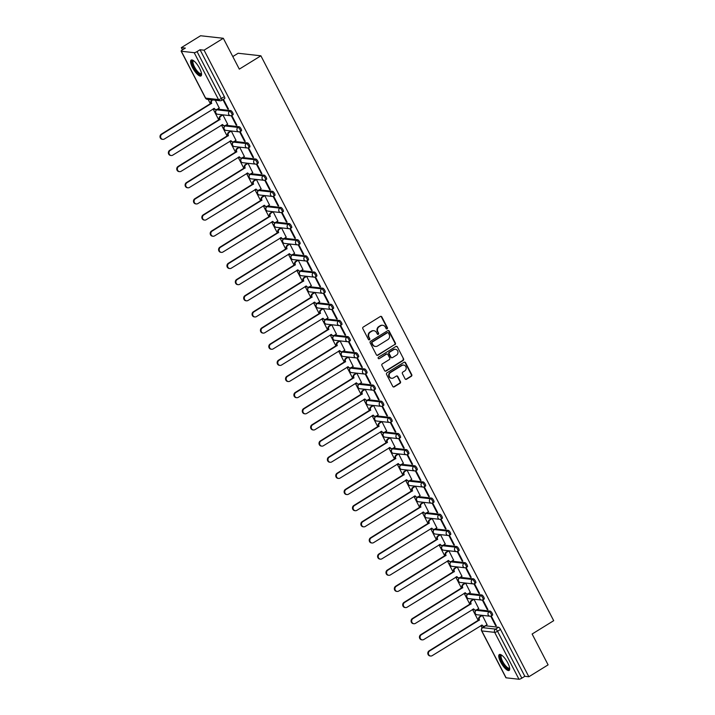 <?xml version="1.0" encoding="UTF-8"?>
<svg xmlns="http://www.w3.org/2000/svg" width="715" height="715" viewBox="0 0 715 715"><rect width="100%" height="100%" fill="white"/><g stroke="black" fill="none" stroke-linecap="round" stroke-linejoin="round"><path stroke-width="1.07" d="M387.128 328.846A0.822 0.76 96.4 0 0 387.423 327.72L381.828 316.924A1.171 1.081 96.4 0 0 380.353 316.495L363.256 327.059A1.171 1.081 96.4 0 0 362.827 328.659L368.422 339.455A0.822 0.76 96.4 0 0 369.458 339.759A0.822 0.76 96.4 0 0 369.753 338.633L369.029 337.239A3.754 3.468 96.4 0 1 370.388 332.109L371.809 331.224A3.754 3.468 96.4 0 1 376.537 332.6L377.261 333.994A0.822 0.76 96.4 0 0 378.289 334.298A0.822 0.76 96.4 0 0 378.593 333.172L377.869 331.778A3.754 3.468 96.4 0 1 379.218 326.648L380.639 325.772A3.754 3.468 96.4 0 1 385.367 327.148L386.091 328.543A0.822 0.76 96.4 0 0 387.128 328.846M386.44 328.882A0.822 0.76 96.4 0 0 386.967 327.667L381.372 316.879A1.171 1.081 96.4 0 0 380.773 316.343M368.779 339.795A0.822 0.76 96.4 0 0 369.298 338.579L369.029 337.239M377.609 334.343A0.822 0.76 96.4 0 0 378.137 333.127L377.869 331.778M492.313 615.24A2.395 0.742 -121.7 0 0 492.501 615.204A2.395 0.742 -121.7 0 0 492.018 613.023A2.395 0.742 -121.7 0 0 490.168 611.102L477.298 609.663A2.395 0.742 -121.7 0 0 477.111 609.698A2.395 0.742 -121.7 0 0 476.994 609.85M483.948 599.099A2.395 0.742 -121.7 0 0 484.135 599.063A2.395 0.742 -121.7 0 0 483.653 596.882A2.395 0.742 -121.7 0 0 481.803 594.96L468.924 593.522A2.395 0.742 -121.7 0 0 468.745 593.557A2.395 0.742 -121.7 0 0 468.629 593.7M475.573 582.948A2.395 0.742 -121.7 0 0 475.761 582.913A2.395 0.742 -121.7 0 0 475.278 580.732A2.395 0.742 -121.7 0 0 473.428 578.81L460.558 577.371A2.395 0.742 -121.7 0 0 460.371 577.407A2.395 0.742 -121.7 0 0 460.254 577.559M467.208 566.807A2.395 0.742 -121.7 0 0 467.396 566.772A2.395 0.742 -121.7 0 0 466.913 564.591A2.395 0.742 -121.7 0 0 465.063 562.669L452.184 561.23A2.395 0.742 -121.7 0 0 452.005 561.266A2.395 0.742 -121.7 0 0 451.889 561.409M458.842 550.657A2.395 0.742 -121.7 0 0 459.021 550.622A2.395 0.742 -121.7 0 0 458.538 548.45A2.395 0.742 -121.7 0 0 456.697 546.519L443.818 545.08A2.395 0.742 -121.7 0 0 443.631 545.116A2.395 0.742 -121.7 0 0 443.523 545.268M450.468 534.516A2.395 0.742 -121.7 0 0 450.656 534.48A2.395 0.742 -121.7 0 0 450.173 532.3A2.395 0.742 -121.7 0 0 448.323 530.378L435.453 528.939A2.395 0.742 -121.7 0 0 435.265 528.975A2.395 0.742 -121.7 0 0 435.149 529.118M442.102 518.366A2.395 0.742 -121.7 0 0 442.29 518.339A2.395 0.742 -121.7 0 0 441.807 516.159A2.395 0.742 -121.7 0 0 439.957 514.228L427.078 512.789A2.395 0.742 -121.7 0 0 426.9 512.825A2.395 0.742 -121.7 0 0 426.784 512.977M433.737 502.225A2.395 0.742 -121.7 0 0 433.916 502.189A2.395 0.742 -121.7 0 0 433.433 500.008A2.395 0.742 -121.7 0 0 431.583 498.087L418.713 496.648A2.395 0.742 -121.7 0 0 418.525 496.684A2.395 0.742 -121.7 0 0 418.418 496.827M425.362 486.075A2.395 0.742 -121.7 0 0 425.55 486.048A2.395 0.742 -121.7 0 0 425.068 483.867A2.395 0.742 -121.7 0 0 423.217 481.937L410.339 480.498A2.395 0.742 -121.7 0 0 410.16 480.534A2.395 0.742 -121.7 0 0 410.044 480.686M416.997 469.934A2.395 0.742 -121.7 0 0 417.176 469.898A2.395 0.742 -121.7 0 0 416.702 467.717A2.395 0.742 -121.7 0 0 414.852 465.796L401.973 464.357A2.395 0.742 -121.7 0 0 401.785 464.393A2.395 0.742 -121.7 0 0 401.678 464.536M408.623 453.784A2.395 0.742 -121.7 0 0 408.81 453.757A2.395 0.742 -121.7 0 0 408.328 451.576A2.395 0.742 -121.7 0 0 406.478 449.646L393.608 448.207A2.395 0.742 -121.7 0 0 393.42 448.242A2.395 0.742 -121.7 0 0 393.304 448.394M400.257 437.643A2.395 0.742 -121.7 0 0 400.445 437.607A2.395 0.742 -121.7 0 0 399.962 435.426A2.395 0.742 -121.7 0 0 398.112 433.505L385.233 432.066A2.395 0.742 -121.7 0 0 385.054 432.101A2.395 0.742 -121.7 0 0 384.938 432.244M391.892 421.493A2.395 0.742 -121.7 0 0 392.07 421.466A2.395 0.742 -121.7 0 0 391.588 419.285A2.395 0.742 -121.7 0 0 389.738 417.354L376.868 415.916A2.395 0.742 -121.7 0 0 376.68 415.951A2.395 0.742 -121.7 0 0 376.573 416.103M383.517 405.351A2.395 0.742 -121.7 0 0 383.705 405.316A2.395 0.742 -121.7 0 0 383.222 403.135A2.395 0.742 -121.7 0 0 381.372 401.213L368.493 399.774A2.395 0.742 -121.7 0 0 368.314 399.81A2.395 0.742 -121.7 0 0 368.198 399.953M375.152 389.21A2.395 0.742 -121.7 0 0 375.33 389.175A2.395 0.742 -121.7 0 0 374.857 386.994A2.395 0.742 -121.7 0 0 373.007 385.063L360.128 383.624A2.395 0.742 -121.7 0 0 359.94 383.66A2.395 0.742 -121.7 0 0 359.833 383.812M366.777 373.06A2.395 0.742 -121.7 0 0 366.965 373.024A2.395 0.742 -121.7 0 0 366.482 370.844A2.395 0.742 -121.7 0 0 364.632 368.922L351.762 367.483A2.395 0.742 -121.7 0 0 351.574 367.519A2.395 0.742 -121.7 0 0 351.458 367.671M358.412 356.919A2.395 0.742 -121.7 0 0 358.599 356.883A2.395 0.742 -121.7 0 0 358.117 354.703A2.395 0.742 -121.7 0 0 356.267 352.772L343.388 351.333A2.395 0.742 -121.7 0 0 343.209 351.369A2.395 0.742 -121.7 0 0 343.093 351.521M350.046 340.769A2.395 0.742 -121.7 0 0 350.225 340.733A2.395 0.742 -121.7 0 0 349.742 338.553A2.395 0.742 -121.7 0 0 347.901 336.631L335.022 335.192A2.395 0.742 -121.7 0 0 334.834 335.228A2.395 0.742 -121.7 0 0 334.727 335.38M341.672 324.628A2.395 0.742 -121.7 0 0 341.859 324.592A2.395 0.742 -121.7 0 0 341.377 322.411A2.395 0.742 -121.7 0 0 339.527 320.481L326.657 319.042A2.395 0.742 -121.7 0 0 326.469 319.078A2.395 0.742 -121.7 0 0 326.353 319.23M333.306 308.478A2.395 0.742 -121.7 0 0 333.485 308.442A2.395 0.742 -121.7 0 0 333.011 306.261A2.395 0.742 -121.7 0 0 331.161 304.34L318.282 302.901A2.395 0.742 -121.7 0 0 318.104 302.937A2.395 0.742 -121.7 0 0 317.987 303.089M324.932 292.337A2.395 0.742 -121.7 0 0 325.119 292.301A2.395 0.742 -121.7 0 0 324.637 290.12A2.395 0.742 -121.7 0 0 322.787 288.19L309.917 286.76A2.395 0.742 -121.7 0 0 309.729 286.786A2.395 0.742 -121.7 0 0 309.613 286.938M316.566 276.187A2.395 0.742 -121.7 0 0 316.754 276.151A2.395 0.742 -121.7 0 0 316.271 273.97A2.395 0.742 -121.7 0 0 314.421 272.049L301.542 270.61A2.395 0.742 -121.7 0 0 301.364 270.645A2.395 0.742 -121.7 0 0 301.247 270.797M308.201 260.046A2.395 0.742 -121.7 0 0 308.38 260.01A2.395 0.742 -121.7 0 0 307.897 257.829A2.395 0.742 -121.7 0 0 306.056 255.899L293.177 254.469A2.395 0.742 -121.7 0 0 292.989 254.495A2.395 0.742 -121.7 0 0 292.882 254.647M299.826 243.895A2.395 0.742 -121.7 0 0 300.014 243.86A2.395 0.742 -121.7 0 0 299.531 241.679A2.395 0.742 -121.7 0 0 297.681 239.757L284.811 238.318A2.395 0.742 -121.7 0 0 284.624 238.354A2.395 0.742 -121.7 0 0 284.507 238.506M291.461 227.754A2.395 0.742 -121.7 0 0 291.649 227.719A2.395 0.742 -121.7 0 0 291.166 225.538A2.395 0.742 -121.7 0 0 289.316 223.616L276.437 222.177A2.395 0.742 -121.7 0 0 276.258 222.204A2.395 0.742 -121.7 0 0 276.142 222.356M283.086 211.604A2.395 0.742 -121.7 0 0 283.274 211.569A2.395 0.742 -121.7 0 0 282.791 209.388A2.395 0.742 -121.7 0 0 280.941 207.466L268.071 206.027A2.395 0.742 -121.7 0 0 267.884 206.063A2.395 0.742 -121.7 0 0 267.768 206.215M274.721 195.463A2.395 0.742 -121.7 0 0 274.909 195.427A2.395 0.742 -121.7 0 0 274.426 193.247A2.395 0.742 -121.7 0 0 272.576 191.325L259.697 189.886A2.395 0.742 -121.7 0 0 259.518 189.913A2.395 0.742 -121.7 0 0 259.402 190.065M266.355 179.313A2.395 0.742 -121.7 0 0 266.534 179.277A2.395 0.742 -121.7 0 0 266.052 177.097A2.395 0.742 -121.7 0 0 264.21 175.175L251.331 173.736A2.395 0.742 -121.7 0 0 251.144 173.772A2.395 0.742 -121.7 0 0 251.037 173.924M257.981 163.172A2.395 0.742 -121.7 0 0 258.169 163.136A2.395 0.742 -121.7 0 0 257.686 160.955A2.395 0.742 -121.7 0 0 255.836 159.034L242.966 157.595A2.395 0.742 -121.7 0 0 242.778 157.631A2.395 0.742 -121.7 0 0 242.662 157.774M249.615 147.022A2.395 0.742 -121.7 0 0 249.803 146.986A2.395 0.742 -121.7 0 0 249.32 144.805A2.395 0.742 -121.7 0 0 247.47 142.884L234.592 141.445A2.395 0.742 -121.7 0 0 234.413 141.481A2.395 0.742 -121.7 0 0 234.297 141.633M241.25 130.881A2.395 0.742 -121.7 0 0 241.429 130.845A2.395 0.742 -121.7 0 0 240.946 128.664A2.395 0.742 -121.7 0 0 239.096 126.743L226.226 125.304A2.395 0.742 -121.7 0 0 226.038 125.34A2.395 0.742 -121.7 0 0 225.931 125.483M232.876 114.731A2.395 0.742 -121.7 0 0 233.063 114.695A2.395 0.742 -121.7 0 0 232.581 112.514A2.395 0.742 -121.7 0 0 230.731 110.593L217.852 109.154A2.395 0.742 -121.7 0 0 217.673 109.189A2.395 0.742 -121.7 0 0 217.557 109.341M199.628 68.399A9.331 2.896 -121.7 0 0 191.173 60.069A9.331 2.896 -121.7 0 0 192.523 67.612A9.331 2.896 -121.7 0 0 200.978 75.942A9.331 2.896 -121.7 0 0 199.628 68.399M507.775 662.885A9.331 2.896 -121.7 0 0 499.32 654.547A9.331 2.896 -121.7 0 0 500.679 662.09A9.331 2.896 -121.7 0 0 509.134 670.429A9.331 2.896 -121.7 0 0 507.775 662.885M405.065 378.816A1.171 1.081 96.4 0 0 406.54 379.245L411.34 376.278A1.171 1.081 96.4 0 0 411.76 374.678L405.548 362.693A1.171 1.081 96.4 0 0 404.073 362.264L386.976 372.828A1.171 1.081 96.4 0 0 386.556 374.428L392.767 386.413A1.171 1.081 96.4 0 0 394.242 386.842L400.034 383.267A1.171 1.081 96.4 0 0 400.463 381.658L397.799 376.528A1.171 1.081 96.4 0 0 396.325 376.099L393.456 377.878A3.137 2.905 96.4 0 1 389.192 375.813A3.137 2.905 96.4 0 1 390.631 372.444L401.893 365.49A3.137 2.905 96.4 0 1 406.147 367.555A3.137 2.905 96.4 0 1 404.708 370.924L402.831 372.086A1.171 1.081 96.4 0 0 402.411 373.686L405.065 378.816M181.324 51.248L205.625 98.125L218.504 99.564L194.194 52.687L181.324 51.248A2.395 0.536 -27.4 0 1 181.136 51.149A2.395 0.536 -27.4 0 1 182.352 49.952L185.346 48.093L181.324 47.646L200.575 35.75L223.321 38.288L239.31 69.132L260.886 55.806L553.696 620.683L532.121 634.017L548.101 664.861L528.85 676.756L204.07 50.184L200.039 49.737L197.045 51.587L221.346 98.473A2.395 0.742 58.3 0 1 221.695 100.404A2.395 0.742 58.3 0 1 221.507 100.44A2.395 2.208 96.4 0 1 220.166 100.752A2.395 2.395 0 0 0 221.695 100.404L224.689 98.554A2.395 0.742 58.3 0 1 224.51 98.59M223.321 38.288L204.07 50.184M394.966 344.684A1.171 1.081 96.4 0 0 395.386 343.084L389.175 331.099A1.171 1.081 96.4 0 0 387.7 330.67L370.602 341.234A1.171 1.081 96.4 0 0 370.173 342.834L376.394 354.819A1.171 1.081 96.4 0 0 377.869 355.248L394.51 344.639A1.171 1.081 96.4 0 0 394.93 343.03L388.719 331.045A1.171 1.081 96.4 0 0 388.12 330.518M397.361 346.891L403.573 358.885A1.171 1.081 96.4 0 1 403.153 360.485L386.055 371.049A1.171 1.081 96.4 0 1 384.581 370.62L381.917 365.49A1.171 1.081 96.4 0 1 382.346 363.881L389.273 359.6A1.171 1.081 96.4 0 0 389.702 358.001L387.932 354.595A1.171 1.081 96.4 0 0 386.457 354.166L379.245 358.626A0.822 0.76 96.4 0 1 378.128 358.081A0.822 0.76 96.4 0 1 378.503 357.205L395.887 346.462A1.171 1.081 96.4 0 1 397.361 346.891L403.573 358.885M485.369 625.991A2.395 0.742 58.3 0 1 485.476 625.848A2.395 0.742 58.3 0 1 485.664 625.813L498.543 627.252L495.54 629.102A2.395 0.742 58.3 0 1 497.524 631.274L521.825 678.16A2.395 0.536 152.6 0 1 518.983 679.25L506.104 677.811A2.395 0.536 152.6 0 1 505.916 677.722L481.615 630.836A2.395 0.536 152.6 0 0 481.803 630.925L506.104 677.811M181.324 47.646L182.477 49.871M208.154 99.403L210.442 103.827M213.079 108.912L218.817 119.977M221.453 125.062L227.182 136.118M229.819 141.204L235.548 152.268M238.184 157.354L243.922 168.409M246.559 173.495L252.288 184.559M254.924 189.645L260.653 200.701M263.299 205.786L269.028 216.851M271.664 221.936L277.393 232.992M280.03 238.077L285.768 249.133M288.404 254.227L294.133 265.283M296.77 270.368L302.499 281.424M305.144 286.518L310.873 297.574M313.51 302.659L319.239 313.715M321.875 318.81L327.613 329.865M330.25 334.951L335.979 346.006M338.615 351.101L344.344 362.156M346.981 367.242L352.718 378.298M355.355 383.392L361.084 394.448M363.721 399.533L369.458 410.589M372.095 415.683L377.824 426.739M380.46 431.824L386.189 442.88M388.826 447.974L394.564 459.03M397.2 464.115L402.929 475.171M405.566 480.257L411.304 491.321M413.94 496.407L419.669 507.462M422.306 512.548L428.035 523.612M430.671 528.698L436.409 539.754M439.046 544.839L444.775 555.904M447.411 560.989L453.14 572.045M455.786 577.13L461.515 588.195M464.151 593.28L469.88 604.336M472.517 609.421L478.255 620.486M480.891 625.571L482.125 627.958M232.795 56.565L238.14 53.259L260.886 55.806M528.85 676.756L524.828 676.301L521.825 678.16M194.194 52.687A2.395 0.536 -27.4 0 0 197.045 51.587M219.246 108.045L215.313 100.207M227.808 109.002L228.487 109.073L223.661 99.76L222.973 99.689L227.808 109.002L228.291 108.698M236.173 125.143L236.853 125.223L232.026 115.91L231.347 115.83L236.173 125.143L236.656 124.848M227.62 124.187L222.928 114.892L222.285 114.892M244.539 141.293L245.227 141.364L240.392 132.052L239.713 131.971L244.539 141.293L245.031 140.989M235.986 140.337L231.294 131.033L230.65 131.033M252.913 157.434L253.593 157.515L248.766 148.193L248.087 148.121L252.913 157.434L253.396 157.139M244.351 156.478L239.668 147.183L239.025 147.183M261.279 173.584L261.958 173.656L257.132 164.343L256.453 164.262L261.279 173.584L261.77 173.28M252.726 172.628L248.034 163.324L247.39 163.324M269.653 189.725L270.333 189.806L265.506 180.484L264.818 180.412L269.653 189.725L270.136 189.421M261.091 188.769L256.408 179.474L255.764 179.474M278.019 205.875L278.698 205.947L273.872 196.634L273.193 196.553L278.019 205.875L278.501 205.571M269.466 204.919L264.773 195.615L264.13 195.615M286.384 222.016L287.072 222.097L282.237 212.775L281.558 212.704L286.384 222.016L286.876 221.713M277.831 221.06L273.139 211.765L272.495 211.765M294.759 238.167L295.438 238.238L290.612 228.925L289.924 228.845L294.759 238.167L295.241 237.863M286.197 237.21L281.513 227.906L280.87 227.906M303.124 254.308L303.804 254.388L298.977 245.066L298.298 244.995L303.124 254.308L303.616 254.004M294.571 253.351L289.879 244.056L289.235 244.056M311.49 270.458L312.178 270.529L307.352 261.216L306.663 261.136L311.49 270.458L311.981 270.154M302.937 269.501L298.253 260.197L297.61 260.197M319.864 286.599L320.543 286.679L315.717 277.357L315.038 277.286L319.864 286.599L320.347 286.295M311.311 285.643L306.619 276.348L305.975 276.348M328.23 302.749L328.918 302.82L324.083 293.507L323.403 293.427L328.23 302.749L328.721 302.445M319.677 301.793L314.984 292.489L314.341 292.489M336.604 318.89L337.283 318.97L332.457 309.649L331.769 309.577L336.604 318.89L337.087 318.586M328.042 317.934L323.359 308.639L322.715 308.639M344.97 335.031L345.649 335.112L340.823 325.799L340.143 325.718L344.97 335.031L345.461 334.736M336.416 334.084L331.724 324.78L331.081 324.78M353.335 351.181L354.023 351.253L349.197 341.94L348.509 341.868L353.335 351.181L353.827 350.877M344.782 350.225L340.09 340.93L339.455 340.93M361.71 367.322L362.389 367.403L357.563 358.09L356.883 358.009L361.71 367.322L362.192 367.027M353.156 366.375L348.464 357.071L347.821 357.071M370.075 383.472L370.763 383.544L365.928 374.231L365.249 374.159L370.075 383.472L370.567 383.169M361.522 382.516L356.83 373.221L356.186 373.221M378.45 399.614L379.129 399.694L374.303 390.381L373.614 390.301L378.45 399.614L378.932 399.319M369.887 398.657L365.204 389.362L364.561 389.362M386.815 415.764L387.494 415.835L382.668 406.522L381.989 406.451L386.815 415.764L387.298 415.46M378.262 414.807L373.57 405.503L372.926 405.512M395.181 431.905L395.869 431.985L391.042 422.672L390.354 422.592L395.181 431.905L395.672 431.61M386.627 430.948L381.935 421.653L381.301 421.653M403.555 448.055L404.234 448.126L399.408 438.813L398.729 438.742L403.555 448.055L404.038 447.751M394.993 447.098L390.31 437.795L389.666 437.803M411.92 464.196L412.609 464.276L407.773 454.963L407.094 454.883L411.92 464.196L412.412 463.901M403.367 463.24L398.675 453.945L398.032 453.945M420.295 480.346L420.974 480.417L416.148 471.105L415.46 471.033L420.295 480.346L420.778 480.042M411.733 479.39L407.05 470.086L406.406 470.095M428.66 496.487L429.34 496.568L424.513 487.255L423.834 487.174L428.66 496.487L429.143 496.192M420.107 495.531L415.415 486.236L414.772 486.236M437.026 512.637L437.714 512.709L432.879 503.396L432.2 503.324L437.026 512.637L437.517 512.333M428.473 511.681L423.781 502.377L423.146 502.377M445.4 528.778L446.08 528.859L441.253 519.546L440.574 519.465L445.4 528.778L445.883 528.483M436.838 527.822L432.155 518.527L431.511 518.527M453.766 544.928L454.445 545L449.619 535.687L448.94 535.615L453.766 544.928L454.257 544.624M445.213 543.972L440.52 534.668L439.877 534.668M462.14 561.069L462.82 561.15L457.993 551.837L457.305 551.757L462.14 561.069L462.623 560.775M453.578 560.113L448.895 550.818L448.251 550.818M470.506 577.22L471.185 577.291L466.359 567.978L465.68 567.907L470.506 577.22L470.988 576.916M461.953 576.263L457.26 566.959L456.617 566.959M478.871 593.361L479.559 593.441L474.724 584.128L474.045 584.048L478.871 593.361L479.363 593.066M470.318 592.404L465.626 583.109L464.982 583.109M487.246 609.511L487.925 609.582L483.099 600.269L482.411 600.189L487.246 609.511L487.728 609.207M478.684 608.554L474 599.25L473.357 599.25M495.611 625.652L496.29 625.732L491.464 616.41L490.785 616.339L495.611 625.652L496.103 625.357M487.058 624.696L482.366 615.4L481.722 615.4M524.828 676.301L500.518 629.423A2.395 0.742 -121.7 0 0 498.543 627.252M200.039 49.737L224.34 96.623A2.395 0.742 58.3 0 1 224.689 98.554M382.516 325.271A3.754 3.468 96.4 0 0 380.192 325.718L380.639 325.772M377.413 331.733A3.754 3.468 96.4 0 1 378.762 326.603L380.192 325.718M373.686 330.723A3.754 3.468 96.4 0 0 371.353 331.179L371.809 331.224M368.574 337.185A3.754 3.468 96.4 0 1 369.932 332.055L371.353 331.179M376.984 355.346A1.171 1.081 96.4 0 0 377.413 355.194L394.51 344.639M388.424 333.038A0.822 0.76 96.4 0 0 387.387 332.734L372.381 342.002A0.822 0.76 96.4 0 0 372.086 343.129L372.846 344.603A3.754 3.468 96.4 0 0 377.574 345.971L387.834 339.634A3.754 3.468 96.4 0 0 389.183 334.513L388.424 333.038M387.619 332.645A0.822 0.76 96.4 0 0 386.931 332.69L387.387 332.734M375.241 346.426A3.754 3.468 96.4 0 1 372.399 344.55L371.63 343.075A0.822 0.76 96.4 0 1 371.925 341.958L386.931 332.69M385.171 371.148A1.171 1.081 96.4 0 0 385.6 370.996L402.697 360.431A1.171 1.081 96.4 0 0 403.117 358.832M386.887 354.014A1.171 1.081 96.4 0 0 386.002 354.113L379.245 358.626M396.468 355.158A3.137 2.905 96.4 0 0 395.413 349.313A3.137 2.905 96.4 0 0 393.652 349.724L389.684 352.173A1.171 1.081 96.4 0 0 389.264 353.773L391.025 357.178A1.171 1.081 96.4 0 0 392.508 357.607L396.468 355.158M395.181 349.304A3.137 2.905 96.4 0 0 393.196 349.671L393.652 349.724M391.623 357.706A1.171 1.081 96.4 0 1 390.578 357.125L388.808 353.719A1.171 1.081 96.4 0 1 389.237 352.12L393.196 349.671M396.905 346.846A1.171 1.081 96.4 0 0 396.307 346.319M403.421 365.07A3.137 2.905 96.4 0 0 401.437 365.437L401.893 365.49M391.471 378.244A3.137 2.905 96.4 0 1 390.175 372.39L401.437 365.437M393.366 386.94A1.171 1.081 96.4 0 0 393.786 386.788L399.587 383.213A1.171 1.081 96.4 0 0 400.007 381.613L397.343 376.483A1.171 1.081 96.4 0 0 396.754 375.956M405.664 379.343A1.171 1.081 96.4 0 0 406.084 379.191L410.884 376.233A1.171 1.081 96.4 0 0 411.304 374.624L405.092 362.639A1.171 1.081 96.4 0 0 404.502 362.112M212.721 99.912L212.507 100.046A2.395 2.208 96.4 0 0 211.649 103.309L161.894 134.25A2.753 2.538 96.4 0 0 162.823 139.362A2.753 2.538 96.4 0 0 164.361 139.014L214.277 108.385A2.395 2.208 96.4 0 0 217.28 109.261L219.344 107.983M215.948 109.565L215.349 109.502A2.395 2.208 -83.6 0 1 213.776 108.483M162.823 139.362L162.234 139.3A2.753 2.538 -83.6 0 1 161.304 134.188L211.059 103.246A2.395 2.208 -83.6 0 1 211.917 99.984L212.507 100.046M211.14 103.398L211.729 103.469M222.946 114.918L220.881 116.188A2.395 2.208 96.4 0 0 220.014 119.459L170.268 150.391A2.753 2.538 96.4 0 0 171.198 155.513A2.753 2.538 96.4 0 0 172.735 155.155L222.642 124.526A2.395 2.208 96.4 0 0 225.654 125.402L227.719 124.124M224.313 125.715L223.724 125.643A2.395 2.208 -83.6 0 1 222.151 124.633M171.198 155.513L170.599 155.441A2.753 2.538 -83.6 0 1 169.669 150.329L219.425 119.387A2.395 2.208 -83.6 0 1 220.283 116.125L220.881 116.188M222.383 114.829L220.283 116.125M219.505 119.548L220.095 119.611M231.311 131.059L229.247 132.338A2.395 2.208 96.4 0 0 228.38 135.6L178.634 166.541A2.753 2.538 96.4 0 0 179.563 171.654A2.753 2.538 96.4 0 0 181.101 171.305L231.017 140.676A2.395 2.208 96.4 0 0 234.019 141.552L236.084 140.274M232.679 141.856L232.089 141.793A2.395 2.208 -83.6 0 1 230.516 140.775M179.563 171.654L178.973 171.591A2.753 2.538 -83.6 0 1 178.044 166.479L227.79 135.537A2.395 2.208 -83.6 0 1 228.657 132.275L229.247 132.338M230.757 130.979L228.657 132.275M227.871 135.689L228.46 135.761M201.523 73.752A8.071 2.502 58.3 0 1 198.448 73.404A8.071 2.502 58.3 0 1 192.889 65.235A8.071 2.502 58.3 0 1 193.372 60.561M193.667 60.766A7.481 2.315 -121.7 0 0 193.408 60.864A7.481 2.315 -121.7 0 0 194.042 65.995A7.481 2.315 -121.7 0 0 198.815 72.671A7.481 2.315 -121.7 0 0 201.264 73.591A7.481 2.315 -121.7 0 0 201.469 73.404M191.683 59.926A9.268 2.878 -121.7 0 0 193.032 66.549A9.268 2.878 -121.7 0 0 198.69 74.28A9.268 2.878 -121.7 0 0 201.335 75.549M509.67 668.239A8.071 2.502 58.3 0 1 506.604 667.89A8.071 2.502 58.3 0 1 501.036 659.722A8.071 2.502 58.3 0 1 501.519 655.047M501.814 655.253A7.481 2.315 -121.7 0 0 501.555 655.351A7.481 2.315 -121.7 0 0 502.189 660.481A7.481 2.315 -121.7 0 0 506.962 667.158A7.481 2.315 -121.7 0 0 509.411 668.069A7.481 2.315 -121.7 0 0 509.616 667.881M499.839 654.404A9.268 2.878 -121.7 0 0 501.179 661.026A9.268 2.878 -121.7 0 0 506.837 668.757A9.268 2.878 -121.7 0 0 509.491 670.035M239.677 147.21L237.612 148.479A2.395 2.208 96.4 0 0 236.754 151.75L186.999 182.683A2.753 2.538 96.4 0 0 187.929 187.804A2.753 2.538 96.4 0 0 189.475 187.446L239.382 156.817A2.395 2.208 96.4 0 0 242.394 157.693L244.458 156.415M241.053 158.006L240.463 157.935A2.395 2.208 -83.6 0 1 238.89 156.925M187.929 187.804L187.339 187.732A2.753 2.538 -83.6 0 1 186.409 182.62L236.165 151.678A2.395 2.208 -83.6 0 1 237.023 148.416L237.612 148.479M239.123 147.12L237.023 148.416M236.245 151.839L236.835 151.902M248.051 163.351L245.987 164.629A2.395 2.208 96.4 0 0 245.12 167.891L195.374 198.833A2.753 2.538 96.4 0 0 196.303 203.945A2.753 2.538 96.4 0 0 197.841 203.596L247.748 172.967A2.395 2.208 96.4 0 0 250.759 173.843L252.824 172.565M249.419 174.147L248.829 174.085A2.395 2.208 -83.6 0 1 247.256 173.066M196.303 203.945L195.713 203.882A2.753 2.538 -83.6 0 1 194.784 198.77L244.53 167.828A2.395 2.208 -83.6 0 1 245.397 164.566L245.987 164.629M247.488 163.261L245.397 164.566M244.61 167.98L245.2 168.052M256.417 179.501L254.352 180.77A2.395 2.208 96.4 0 0 253.494 184.041L203.739 214.974A2.753 2.538 96.4 0 0 204.669 220.095A2.753 2.538 96.4 0 0 206.206 219.737L256.122 189.109A2.395 2.208 96.4 0 0 259.125 189.984L261.19 188.706M257.793 190.288L257.194 190.226A2.395 2.208 -83.6 0 1 255.621 189.216M204.669 220.095L204.079 220.023A2.753 2.538 -83.6 0 1 203.149 214.911L252.895 183.97A2.395 2.208 -83.6 0 1 253.762 180.707L254.352 180.77M255.863 179.411L253.762 180.707M252.976 184.13L253.575 184.193M264.791 195.642L262.727 196.92A2.395 2.208 96.4 0 0 261.86 200.182L212.114 231.124A2.753 2.538 96.4 0 0 213.034 236.236A2.753 2.538 96.4 0 0 214.58 235.887L264.487 205.259A2.395 2.208 96.4 0 0 267.499 206.135L269.564 204.856M266.159 206.438L265.569 206.376A2.395 2.208 -83.6 0 1 263.996 205.357M213.034 236.236L212.444 236.173A2.753 2.538 -83.6 0 1 211.515 231.052L261.27 200.12A2.395 2.208 -83.6 0 1 262.128 196.848L262.727 196.92M264.228 195.553L262.128 196.848M261.35 200.272L261.94 200.343M273.157 211.792L271.092 213.061A2.395 2.208 96.4 0 0 270.225 216.332L220.479 247.265A2.753 2.538 96.4 0 0 221.409 252.386A2.753 2.538 96.4 0 0 222.946 252.029L272.862 221.4A2.395 2.208 96.4 0 0 275.865 222.276L277.929 220.998M274.524 222.579L273.934 222.517A2.395 2.208 -83.6 0 1 272.361 221.498M221.409 252.386L220.819 252.315A2.753 2.538 -83.6 0 1 219.889 247.202L269.635 216.261A2.395 2.208 -83.6 0 1 270.502 212.999L271.092 213.061M272.603 211.703L270.502 212.999M269.716 216.422L270.306 216.484M281.522 227.933L279.458 229.211A2.395 2.208 96.4 0 0 278.6 232.473L228.845 263.415A2.753 2.538 96.4 0 0 229.774 268.527A2.753 2.538 96.4 0 0 231.311 268.179L281.227 237.55A2.395 2.208 96.4 0 0 284.239 238.417L286.304 237.148M282.899 238.73L282.309 238.667A2.395 2.208 -83.6 0 1 280.727 237.648M229.774 268.527L229.184 268.465A2.753 2.538 -83.6 0 1 228.255 263.343L278.01 232.411A2.395 2.208 -83.6 0 1 278.868 229.14L279.458 229.211M280.968 227.844L278.868 229.14M278.09 232.563L278.68 232.634M289.897 244.083L287.832 245.352A2.395 2.208 96.4 0 0 286.965 248.623L237.219 279.556A2.753 2.538 96.4 0 0 238.149 284.677A2.753 2.538 96.4 0 0 239.686 284.32L289.593 253.691A2.395 2.208 96.4 0 0 292.605 254.567L294.669 253.289M291.264 254.871L290.674 254.808A2.395 2.208 -83.6 0 1 289.101 253.789M238.149 284.677L237.55 284.606A2.753 2.538 -83.6 0 1 236.629 279.494L286.375 248.552A2.395 2.208 -83.6 0 1 287.242 245.29L287.832 245.352M289.334 243.994L287.242 245.29M286.456 248.713L287.046 248.775M298.262 260.224L296.198 261.502A2.395 2.208 96.4 0 0 295.34 264.764L245.585 295.706A2.753 2.538 96.4 0 0 246.514 300.818A2.753 2.538 96.4 0 0 248.051 300.461L297.967 269.841A2.395 2.208 96.4 0 0 300.97 270.708L303.035 269.439M299.639 271.021L299.04 270.949A2.395 2.208 -83.6 0 1 297.467 269.939M246.514 300.818L245.924 300.756A2.753 2.538 -83.6 0 1 244.995 295.635L294.741 264.702A2.395 2.208 -83.6 0 1 295.608 261.431L296.198 261.502M297.708 260.135L295.608 261.431M294.821 264.854L295.42 264.925M306.628 276.374L304.563 277.643A2.395 2.208 96.4 0 0 303.705 280.915L253.959 311.847A2.753 2.538 96.4 0 0 254.88 316.968A2.753 2.538 96.4 0 0 256.426 316.611L306.333 285.982A2.395 2.208 96.4 0 0 309.345 286.858L311.409 285.58M308.004 287.162L307.414 287.099A2.395 2.208 -83.6 0 1 305.841 286.08M254.88 316.968L254.29 316.897A2.753 2.538 -83.6 0 1 253.36 311.785L303.115 280.843A2.395 2.208 -83.6 0 1 303.973 277.581L304.563 277.643M306.074 276.285L303.973 277.581M303.196 281.004L303.786 281.067M315.002 292.515L312.938 293.794A2.395 2.208 96.4 0 0 312.071 297.056L262.325 327.997A2.753 2.538 96.4 0 0 263.254 333.11A2.753 2.538 96.4 0 0 264.791 332.752L314.707 302.132A2.395 2.208 96.4 0 0 317.71 302.999L319.775 301.73M316.37 303.312L315.78 303.24A2.395 2.208 -83.6 0 1 314.207 302.231M263.254 333.11L262.664 333.047A2.753 2.538 -83.6 0 1 261.735 327.926L311.481 296.993A2.395 2.208 -83.6 0 1 312.348 293.722L312.938 293.794M314.448 292.426L312.348 293.722M311.561 297.145L312.151 297.217M323.368 308.666L321.303 309.935A2.395 2.208 96.4 0 0 320.445 313.206L270.69 344.138A2.753 2.538 96.4 0 0 271.62 349.26A2.753 2.538 96.4 0 0 273.157 348.902L323.073 318.273A2.395 2.208 96.4 0 0 326.076 319.149L328.14 317.871M324.744 319.453L324.154 319.391A2.395 2.208 -83.6 0 1 322.572 318.372M271.62 349.26L271.03 349.188A2.753 2.538 -83.6 0 1 270.1 344.076L319.855 313.134A2.395 2.208 -83.6 0 1 320.713 309.872L321.303 309.935M322.814 308.576L320.713 309.872M319.936 313.295L320.526 313.358M331.742 324.807L329.678 326.085A2.395 2.208 96.4 0 0 328.811 329.347L279.065 360.288A2.753 2.538 96.4 0 0 279.994 365.401A2.753 2.538 96.4 0 0 281.531 365.043L331.438 334.423A2.395 2.208 96.4 0 0 334.45 335.29L336.515 334.021M333.11 335.603L332.52 335.532A2.395 2.208 -83.6 0 1 330.947 334.522M279.994 365.401L279.395 365.338A2.753 2.538 -83.6 0 1 278.475 360.217L328.221 329.284A2.395 2.208 -83.6 0 1 329.079 326.013L329.678 326.085M331.179 324.717L329.079 326.013M328.301 329.436L328.891 329.499M340.108 340.957L338.043 342.226A2.395 2.208 96.4 0 0 337.185 345.497L287.43 376.43A2.753 2.538 96.4 0 0 288.36 381.542A2.753 2.538 96.4 0 0 289.897 381.193L339.813 350.565A2.395 2.208 96.4 0 0 342.816 351.44L344.88 350.162M341.484 351.744L340.885 351.682A2.395 2.208 -83.6 0 1 339.312 350.663M288.36 381.542L287.77 381.479A2.753 2.538 -83.6 0 1 286.84 376.367L336.586 345.425A2.395 2.208 -83.6 0 1 337.453 342.163L338.043 342.226M339.554 340.867L337.453 342.163M336.667 345.586L337.266 345.649M348.473 357.098L346.409 358.376A2.395 2.208 96.4 0 0 345.551 361.638L295.804 392.58A2.753 2.538 96.4 0 0 296.725 397.692A2.753 2.538 96.4 0 0 298.271 397.334L348.178 366.706A2.395 2.208 96.4 0 0 351.19 367.582L353.255 366.312M349.85 367.894L349.26 367.823A2.395 2.208 -83.6 0 1 347.687 366.813M296.725 397.692L296.135 397.629A2.753 2.538 -83.6 0 1 295.206 392.508L344.961 361.576A2.395 2.208 -83.6 0 1 345.819 358.304L346.409 358.376M347.919 357.008L345.819 358.304M345.041 361.727L345.631 361.79M356.848 373.248L354.783 374.517A2.395 2.208 96.4 0 0 353.916 377.788L304.17 408.721A2.753 2.538 96.4 0 0 305.099 413.833A2.753 2.538 96.4 0 0 306.637 413.485L356.544 382.856A2.395 2.208 96.4 0 0 359.556 383.732L361.62 382.454M358.215 384.035L357.625 383.973A2.395 2.208 -83.6 0 1 356.052 382.954M305.099 413.833L304.51 413.771A2.753 2.538 -83.6 0 1 303.58 408.658L353.326 377.717A2.395 2.208 -83.6 0 1 354.193 374.454L354.783 374.517M356.284 373.159L354.193 374.454M353.407 377.878L353.997 377.94M365.213 389.389L363.149 390.667A2.395 2.208 96.4 0 0 362.291 393.929L312.535 424.871A2.753 2.538 96.4 0 0 313.465 429.983A2.753 2.538 96.4 0 0 315.002 429.626L364.918 398.997A2.395 2.208 96.4 0 0 367.921 399.873L369.986 398.604M366.589 400.185L366 400.114A2.395 2.208 -83.6 0 1 364.418 399.104M313.465 429.983L312.875 429.921A2.753 2.538 -83.6 0 1 311.946 424.799L361.701 393.867A2.395 2.208 -83.6 0 1 362.559 390.596L363.149 390.667M364.659 389.3L362.559 390.596M361.781 394.019L362.371 394.081M373.588 405.53L371.523 406.808A2.395 2.208 96.4 0 0 370.656 410.079L320.91 441.012A2.753 2.538 96.4 0 0 321.839 446.124A2.753 2.538 96.4 0 0 323.377 445.776L373.284 415.147A2.395 2.208 96.4 0 0 376.296 416.023L378.36 414.745M374.955 416.327L374.365 416.264A2.395 2.208 -83.6 0 1 372.792 415.245M321.839 446.124L321.241 446.062A2.753 2.538 -83.6 0 1 320.32 440.949L370.066 410.008A2.395 2.208 -83.6 0 1 370.924 406.746L371.523 406.808M373.024 405.45L370.924 406.746M370.147 410.169L370.736 410.231M381.953 421.68L379.888 422.958A2.395 2.208 96.4 0 0 379.03 426.22L329.275 457.162A2.753 2.538 96.4 0 0 330.205 462.274A2.753 2.538 96.4 0 0 331.742 461.917L381.658 431.288A2.395 2.208 96.4 0 0 384.661 432.164L386.726 430.895M383.32 432.477L382.731 432.405A2.395 2.208 -83.6 0 1 381.158 431.395M330.205 462.274L329.615 462.212A2.753 2.538 -83.6 0 1 328.685 457.091L378.432 426.158A2.395 2.208 -83.6 0 1 379.299 422.887L379.888 422.958M381.399 421.591L379.299 422.887M378.512 426.31L379.111 426.372M390.319 437.821L388.254 439.099A2.395 2.208 96.4 0 0 387.396 442.362L337.641 473.303A2.753 2.538 96.4 0 0 338.57 478.415A2.753 2.538 96.4 0 0 340.117 478.067L390.024 447.438A2.395 2.208 96.4 0 0 393.036 448.314L395.1 447.036M391.695 448.618L391.105 448.555A2.395 2.208 -83.6 0 1 389.532 447.536M338.57 478.415L337.981 478.353A2.753 2.538 -83.6 0 1 337.051 473.241L386.806 442.299A2.395 2.208 -83.6 0 1 387.664 439.037L388.254 439.099M389.764 437.741L387.664 439.037M386.887 442.451L387.476 442.522M398.693 453.971L396.628 455.249A2.395 2.208 96.4 0 0 395.761 458.512L346.015 489.453A2.753 2.538 96.4 0 0 346.945 494.566A2.753 2.538 96.4 0 0 348.482 494.208L398.389 463.579A2.395 2.208 96.4 0 0 401.401 464.455L403.466 463.186M400.06 464.768L399.471 464.696A2.395 2.208 -83.6 0 1 397.898 463.686M346.945 494.566L346.355 494.494A2.753 2.538 -83.6 0 1 345.425 489.382L395.172 458.449A2.395 2.208 -83.6 0 1 396.038 455.178L396.628 455.249M398.13 453.882L396.038 455.178M395.252 458.601L395.842 458.664M407.058 470.113L404.994 471.391A2.395 2.208 96.4 0 0 404.136 474.653L354.381 505.594A2.753 2.538 96.4 0 0 355.31 510.707A2.753 2.538 96.4 0 0 356.848 510.358L406.764 479.729A2.395 2.208 96.4 0 0 409.767 480.605L411.831 479.327M408.435 480.909L407.836 480.846A2.395 2.208 -83.6 0 1 406.263 479.828M355.31 510.707L354.72 510.644A2.753 2.538 -83.6 0 1 353.791 505.532L403.546 474.59A2.395 2.208 -83.6 0 1 404.404 471.328L404.994 471.391M406.504 470.032L404.404 471.328M403.626 474.742L404.216 474.814M415.433 486.263L413.368 487.541A2.395 2.208 96.4 0 0 412.501 490.803L362.755 521.744A2.753 2.538 96.4 0 0 363.685 526.857A2.753 2.538 96.4 0 0 365.222 526.499L415.129 495.87A2.395 2.208 96.4 0 0 418.141 496.746L420.206 495.477M416.8 497.059L416.21 496.988A2.395 2.208 -83.6 0 1 414.637 495.978M363.685 526.857L363.086 526.785A2.753 2.538 -83.6 0 1 362.156 521.673L411.911 490.74A2.395 2.208 -83.6 0 1 412.769 487.469L413.368 487.541M414.87 486.173L412.769 487.469M411.992 490.892L412.582 490.955M423.798 502.404L421.734 503.682A2.395 2.208 96.4 0 0 420.867 506.944L371.121 537.886A2.753 2.538 96.4 0 0 372.05 542.998A2.753 2.538 96.4 0 0 373.588 542.649L423.503 512.02A2.395 2.208 96.4 0 0 426.506 512.896L428.571 511.618M425.166 513.2L424.576 513.138A2.395 2.208 -83.6 0 1 423.003 512.119M372.05 542.998L371.46 542.935A2.753 2.538 -83.6 0 1 370.531 537.823L420.277 506.881A2.395 2.208 -83.6 0 1 421.144 503.619L421.734 503.682M423.244 502.323L421.144 503.619M420.357 507.033L420.947 507.105M432.164 518.554L430.099 519.832A2.395 2.208 96.4 0 0 429.241 523.094L379.486 554.036A2.753 2.538 96.4 0 0 380.416 559.148A2.753 2.538 96.4 0 0 381.962 558.79L431.869 528.162A2.395 2.208 96.4 0 0 434.881 529.037L436.945 527.759M433.54 529.35L432.95 529.279A2.395 2.208 -83.6 0 1 431.377 528.269M380.416 559.148L379.826 559.076A2.753 2.538 -83.6 0 1 378.896 553.964L428.651 523.031A2.395 2.208 -83.6 0 1 429.509 519.76L430.099 519.832M431.61 518.464L429.509 519.76M428.732 523.183L429.322 523.246M440.538 534.695L438.474 535.973A2.395 2.208 96.4 0 0 437.607 539.235L387.861 570.177A2.753 2.538 96.4 0 0 388.79 575.289A2.753 2.538 96.4 0 0 390.327 574.94L440.234 544.312A2.395 2.208 96.4 0 0 443.246 545.188L445.311 543.909M441.906 545.491L441.316 545.429A2.395 2.208 -83.6 0 1 439.743 544.41M388.79 575.289L388.2 575.226A2.753 2.538 -83.6 0 1 387.271 570.114L437.017 539.173A2.395 2.208 -83.6 0 1 437.884 535.91L438.474 535.973M439.975 534.614L437.884 535.91M437.097 539.325L437.687 539.396M448.904 550.845L446.839 552.123A2.395 2.208 96.4 0 0 445.981 555.385L396.226 586.318A2.753 2.538 96.4 0 0 397.156 591.439A2.753 2.538 96.4 0 0 398.693 591.082L448.609 560.453A2.395 2.208 96.4 0 0 451.612 561.329L453.676 560.051M450.28 561.641L449.681 561.57A2.395 2.208 -83.6 0 1 448.108 560.56M397.156 591.439L396.566 591.368A2.753 2.538 -83.6 0 1 395.636 586.255L445.382 555.314A2.395 2.208 -83.6 0 1 446.249 552.052L446.839 552.123M448.35 550.756L446.249 552.052M445.463 555.475L446.062 555.537M457.278 566.986L455.214 568.264A2.395 2.208 96.4 0 0 454.347 571.526L404.601 602.468A2.753 2.538 96.4 0 0 405.521 607.58A2.753 2.538 96.4 0 0 407.067 607.232L456.974 576.603A2.395 2.208 96.4 0 0 459.986 577.479L462.051 576.201M458.646 577.783L458.056 577.72A2.395 2.208 -83.6 0 1 456.483 576.701M405.521 607.58L404.931 607.518A2.753 2.538 -83.6 0 1 404.002 602.405L453.757 571.464A2.395 2.208 -83.6 0 1 454.615 568.202L455.214 568.264M456.715 566.906L454.615 568.202M453.837 571.616L454.427 571.687M465.644 583.136L463.579 584.405A2.395 2.208 96.4 0 0 462.712 587.676L412.966 618.609A2.753 2.538 96.4 0 0 413.896 623.73A2.753 2.538 96.4 0 0 415.433 623.373L465.349 592.744A2.395 2.208 96.4 0 0 468.352 593.62L470.416 592.342M467.011 593.933L466.421 593.861A2.395 2.208 -83.6 0 1 464.848 592.851M413.896 623.73L413.306 623.659A2.753 2.538 -83.6 0 1 412.376 618.547L462.122 587.605A2.395 2.208 -83.6 0 1 462.989 584.343L463.579 584.405M465.09 583.047L462.989 584.343M462.203 587.766L462.793 587.828M474.009 599.277L471.945 600.555A2.395 2.208 96.4 0 0 471.087 603.817L421.332 634.759A2.753 2.538 96.4 0 0 422.261 639.871A2.753 2.538 96.4 0 0 423.798 639.523L473.714 608.894A2.395 2.208 96.4 0 0 476.726 609.77L478.791 608.492M475.386 610.074L474.796 610.011A2.395 2.208 -83.6 0 1 473.214 608.992M422.261 639.871L421.671 639.809A2.753 2.538 -83.6 0 1 420.742 634.697L470.497 603.755A2.395 2.208 -83.6 0 1 471.355 600.493L471.945 600.555M473.455 599.197L471.355 600.493M470.577 603.907L471.167 603.978M482.384 615.427L480.319 616.696A2.395 2.208 96.4 0 0 479.452 619.968L429.706 650.9A2.753 2.538 96.4 0 0 430.636 656.021A2.753 2.538 96.4 0 0 432.173 655.664L482.08 625.035A2.395 2.208 96.4 0 0 485.092 625.911L487.156 624.633M483.751 626.215L483.161 626.152A2.395 2.208 -83.6 0 1 481.588 625.142M430.636 656.021L430.037 655.95A2.753 2.538 -83.6 0 1 429.116 650.838L478.862 619.896A2.395 2.208 -83.6 0 1 479.729 616.634L480.319 616.696M481.821 615.338L479.729 616.634M478.943 620.057L479.533 620.12M386.967 327.667L387.423 327.72M369.298 338.579L369.753 338.633M378.137 333.127L378.593 333.172M475.913 610.556A2.395 0.742 58.3 0 1 476.047 610.36A2.395 0.742 58.3 0 1 476.226 610.324L489.105 611.763A2.395 0.742 58.3 0 1 490.955 613.685A2.395 0.742 58.3 0 1 491.437 615.865A2.395 0.742 58.3 0 1 491.25 615.901A2.395 2.208 -83.6 0 1 488.247 615.025A2.395 2.208 -83.6 0 1 489.105 611.763L490.168 611.102M477.298 609.663L476.226 610.324A2.395 2.208 96.4 0 0 475.368 613.586A2.395 2.208 -83.6 0 0 477.039 614.766L489.909 616.205A2.395 2.395 0 0 0 491.437 615.865L492.501 615.204M467.547 594.406A2.395 0.742 58.3 0 1 467.673 594.21A2.395 0.742 58.3 0 1 467.86 594.174L480.739 595.613A2.395 0.742 58.3 0 1 482.589 597.543A2.395 0.742 58.3 0 1 483.063 599.724A2.395 0.742 58.3 0 1 482.884 599.751A2.395 2.208 -83.6 0 1 479.872 598.884A2.395 2.208 -83.6 0 1 480.739 595.613L481.803 594.96M468.924 593.522L467.86 594.174A2.395 2.208 96.4 0 0 467.002 597.445A2.395 2.208 -83.6 0 0 468.665 598.625L481.544 600.064A2.395 2.395 0 0 0 483.063 599.724L484.135 599.063M459.182 578.265A2.395 0.742 58.3 0 1 459.307 578.069A2.395 0.742 58.3 0 1 459.495 578.033L472.365 579.472A2.395 0.742 58.3 0 1 474.215 581.393A2.395 0.742 58.3 0 1 474.697 583.574A2.395 0.742 58.3 0 1 474.51 583.61A2.395 2.208 -83.6 0 1 471.507 582.734A2.395 2.208 -83.6 0 1 472.365 579.472L473.428 578.81M460.558 577.371L459.495 578.033A2.395 2.208 96.4 0 0 458.628 581.295A2.395 2.208 -83.6 0 0 460.299 582.475L473.178 583.914A2.395 2.395 0 0 0 474.697 583.574L475.761 582.913M450.808 562.115A2.395 0.742 58.3 0 1 450.942 561.919A2.395 0.742 58.3 0 1 451.12 561.883L463.999 563.322A2.395 0.742 58.3 0 1 465.849 565.252A2.395 0.742 58.3 0 1 466.332 567.433A2.395 0.742 58.3 0 1 466.144 567.46A2.395 2.208 -83.6 0 1 463.132 566.593A2.395 2.208 -83.6 0 1 463.999 563.322L465.063 562.669M452.184 561.23L451.12 561.883A2.395 2.208 96.4 0 0 450.262 565.154A2.395 2.208 -83.6 0 0 451.934 566.334L464.804 567.773A2.395 2.395 0 0 0 466.332 567.433L467.396 566.772M442.442 545.974A2.395 0.742 58.3 0 1 442.567 545.777A2.395 0.742 58.3 0 1 442.755 545.742L455.634 547.181A2.395 0.742 58.3 0 1 457.475 549.102A2.395 0.742 58.3 0 1 457.957 551.283A2.395 0.742 58.3 0 1 457.779 551.319A2.395 2.208 -83.6 0 1 454.767 550.443A2.395 2.208 -83.6 0 1 455.634 547.181L456.697 546.519M443.818 545.08L442.755 545.742A2.395 2.208 96.4 0 0 441.888 549.004A2.395 2.208 -83.6 0 0 443.559 550.184L456.438 551.623A2.395 2.395 0 0 0 457.957 551.283L459.021 550.622M434.077 529.824A2.395 0.742 58.3 0 1 434.202 529.627A2.395 0.742 58.3 0 1 434.389 529.592L447.259 531.03A2.395 0.742 58.3 0 1 449.109 532.961A2.395 0.742 58.3 0 1 449.592 535.142A2.395 0.742 58.3 0 1 449.404 535.169A2.395 2.208 -83.6 0 1 446.401 534.302A2.395 2.208 -83.6 0 1 447.259 531.03L448.323 530.378M435.453 528.939L434.389 529.592A2.395 2.208 96.4 0 0 433.522 532.863A2.395 2.208 -83.6 0 0 435.194 534.042L448.064 535.481A2.395 2.395 0 0 0 449.592 535.142L450.656 534.48M425.702 513.683A2.395 0.742 58.3 0 1 425.836 513.486A2.395 0.742 58.3 0 1 426.015 513.45L438.894 514.889A2.395 0.742 58.3 0 1 440.744 516.811A2.395 0.742 58.3 0 1 441.218 518.992A2.395 0.742 58.3 0 1 441.039 519.027A2.395 2.208 -83.6 0 1 438.027 518.152A2.395 2.208 -83.6 0 1 438.894 514.889L439.957 514.228M427.078 512.789L426.015 513.45A2.395 2.208 96.4 0 0 425.157 516.713A2.395 2.208 -83.6 0 0 426.819 517.892L439.698 519.331A2.395 2.395 0 0 0 441.218 518.992L442.29 518.339M417.337 497.533A2.395 0.742 58.3 0 1 417.462 497.336A2.395 0.742 58.3 0 1 417.649 497.3L430.519 498.739A2.395 0.742 58.3 0 1 432.369 500.67A2.395 0.742 58.3 0 1 432.852 502.851A2.395 0.742 58.3 0 1 432.664 502.877A2.395 2.208 -83.6 0 1 429.661 502.01A2.395 2.208 -83.6 0 1 430.519 498.739L431.583 498.087M418.713 496.648L417.649 497.3A2.395 2.208 96.4 0 0 416.782 500.572A2.395 2.208 -83.6 0 0 418.454 501.751L431.333 503.19A2.395 2.395 0 0 0 432.852 502.851L433.916 502.189M408.962 481.392A2.395 0.742 58.3 0 1 409.096 481.195A2.395 0.742 58.3 0 1 409.275 481.159L422.154 482.598A2.395 0.742 58.3 0 1 424.004 484.52A2.395 0.742 58.3 0 1 424.487 486.7A2.395 0.742 58.3 0 1 424.299 486.736A2.395 2.208 -83.6 0 1 421.287 485.86A2.395 2.208 -83.6 0 1 422.154 482.598L423.217 481.937M410.339 480.498L409.275 481.159A2.395 2.208 96.4 0 0 408.417 484.421A2.395 2.208 -83.6 0 0 410.088 485.61L422.958 487.04A2.395 2.395 0 0 0 424.487 486.7L425.55 486.048M400.597 465.242A2.395 0.742 58.3 0 1 400.722 465.045A2.395 0.742 58.3 0 1 400.909 465.009L413.788 466.448A2.395 0.742 58.3 0 1 415.63 468.379A2.395 0.742 58.3 0 1 416.112 470.559A2.395 0.742 58.3 0 1 415.933 470.595A2.395 2.208 -83.6 0 1 412.921 469.719A2.395 2.208 -83.6 0 1 413.788 466.448L414.852 465.796M401.973 464.357L400.909 465.009A2.395 2.208 96.4 0 0 400.043 468.28A2.395 2.208 -83.6 0 0 401.714 469.46L414.593 470.899A2.395 2.395 0 0 0 416.112 470.559L417.176 469.898M392.231 449.1A2.395 0.742 58.3 0 1 392.356 448.904A2.395 0.742 58.3 0 1 392.544 448.868L405.414 450.307A2.395 0.742 58.3 0 1 407.264 452.229A2.395 0.742 58.3 0 1 407.747 454.409A2.395 0.742 58.3 0 1 407.559 454.445A2.395 2.208 -83.6 0 1 404.556 453.569A2.395 2.208 -83.6 0 1 405.414 450.307L406.478 449.646M393.608 448.207L392.544 448.868A2.395 2.208 96.4 0 0 391.677 452.13A2.395 2.208 -83.6 0 0 393.348 453.319L406.218 454.749A2.395 2.395 0 0 0 407.747 454.409L408.81 453.757M383.857 432.95A2.395 0.742 58.3 0 1 383.991 432.754A2.395 0.742 58.3 0 1 384.169 432.718L397.048 434.157A2.395 0.742 58.3 0 1 398.899 436.087A2.395 0.742 58.3 0 1 399.381 438.268A2.395 0.742 58.3 0 1 399.193 438.304A2.395 2.208 -83.6 0 1 396.181 437.428A2.395 2.208 -83.6 0 1 397.048 434.157L398.112 433.505M385.233 432.066L384.169 432.718A2.395 2.208 96.4 0 0 383.312 435.989A2.395 2.208 -83.6 0 0 384.983 437.169L397.853 438.608A2.395 2.395 0 0 0 399.381 438.268L400.445 437.607M375.491 416.809A2.395 0.742 58.3 0 1 375.616 416.613A2.395 0.742 58.3 0 1 375.804 416.577L388.674 418.016A2.395 0.742 58.3 0 1 390.524 419.937A2.395 0.742 58.3 0 1 391.007 422.118A2.395 0.742 58.3 0 1 390.819 422.154A2.395 2.208 -83.6 0 1 387.816 421.278A2.395 2.208 -83.6 0 1 388.674 418.016L389.738 417.354M376.868 415.916L375.804 416.577A2.395 2.208 96.4 0 0 374.937 419.839A2.395 2.208 -83.6 0 0 376.608 421.028L389.487 422.467A2.395 2.395 0 0 0 391.007 422.118L392.07 421.466M367.117 400.668A2.395 0.742 58.3 0 1 367.251 400.463A2.395 0.742 58.3 0 1 367.43 400.427L380.308 401.866A2.395 0.742 58.3 0 1 382.159 403.796A2.395 0.742 58.3 0 1 382.641 405.977A2.395 0.742 58.3 0 1 382.454 406.013A2.395 2.208 -83.6 0 1 379.451 405.137A2.395 2.208 -83.6 0 1 380.308 401.866L381.372 401.213M368.493 399.774L367.43 400.427A2.395 2.208 96.4 0 0 366.572 403.698A2.395 2.208 -83.6 0 0 368.243 404.878L381.113 406.317A2.395 2.395 0 0 0 382.641 405.977L383.705 405.316M358.751 384.518A2.395 0.742 58.3 0 1 358.876 384.321A2.395 0.742 58.3 0 1 359.064 384.286L371.943 385.725A2.395 0.742 58.3 0 1 373.784 387.646A2.395 0.742 58.3 0 1 374.267 389.827A2.395 0.742 58.3 0 1 374.088 389.863A2.395 2.208 -83.6 0 1 371.076 388.987A2.395 2.208 -83.6 0 1 371.943 385.725L373.007 385.063M360.128 383.624L359.064 384.286A2.395 2.208 96.4 0 0 358.206 387.548A2.395 2.208 -83.6 0 0 359.868 388.737L372.747 390.175A2.395 2.395 0 0 0 374.267 389.827L375.33 389.175M350.386 368.377A2.395 0.742 58.3 0 1 350.511 368.171A2.395 0.742 58.3 0 1 350.699 368.136L363.569 369.575A2.395 0.742 58.3 0 1 365.419 371.505A2.395 0.742 58.3 0 1 365.901 373.686A2.395 0.742 58.3 0 1 365.714 373.722A2.395 2.208 -83.6 0 1 362.711 372.846A2.395 2.208 -83.6 0 1 363.569 369.575L364.632 368.922M351.762 367.483L350.699 368.136A2.395 2.208 96.4 0 0 349.832 371.407A2.395 2.208 -83.6 0 0 351.503 372.587L364.382 374.025A2.395 2.395 0 0 0 365.901 373.686L366.965 373.024M342.011 352.227A2.395 0.742 58.3 0 1 342.145 352.03A2.395 0.742 58.3 0 1 342.324 351.995L355.203 353.433A2.395 0.742 58.3 0 1 357.053 355.355A2.395 0.742 58.3 0 1 357.536 357.536A2.395 0.742 58.3 0 1 357.348 357.572A2.395 2.208 -83.6 0 1 354.336 356.696A2.395 2.208 -83.6 0 1 355.203 353.433L356.267 352.772M343.388 351.333L342.324 351.995A2.395 2.208 96.4 0 0 341.466 355.257A2.395 2.208 -83.6 0 0 343.137 356.445L356.007 357.884A2.395 2.395 0 0 0 357.536 357.536L358.599 356.883M333.646 336.086A2.395 0.742 58.3 0 1 333.771 335.88A2.395 0.742 58.3 0 1 333.959 335.853L346.829 337.283A2.395 0.742 58.3 0 1 348.679 339.214A2.395 0.742 58.3 0 1 349.161 341.395A2.395 0.742 58.3 0 1 348.983 341.43A2.395 2.208 -83.6 0 1 345.971 340.555A2.395 2.208 -83.6 0 1 346.829 337.283L347.901 336.631M335.022 335.192L333.959 335.853A2.395 2.208 96.4 0 0 333.092 339.116A2.395 2.208 -83.6 0 0 334.763 340.295L347.642 341.734A2.395 2.395 0 0 0 349.161 341.395L350.225 340.733M325.271 319.936A2.395 0.742 58.3 0 1 325.405 319.739A2.395 0.742 58.3 0 1 325.584 319.703L338.463 321.142A2.395 0.742 58.3 0 1 340.313 323.064A2.395 0.742 58.3 0 1 340.796 325.245A2.395 0.742 58.3 0 1 340.608 325.28A2.395 2.208 -83.6 0 1 337.605 324.404A2.395 2.208 -83.6 0 1 338.463 321.142L339.527 320.481M326.657 319.042L325.584 319.703A2.395 2.208 96.4 0 0 324.726 322.966A2.395 2.208 -83.6 0 0 326.397 324.154L339.268 325.593A2.395 2.395 0 0 0 340.796 325.245L341.859 324.592M316.906 303.795A2.395 0.742 58.3 0 1 317.031 303.589A2.395 0.742 58.3 0 1 317.219 303.562L330.098 304.992A2.395 0.742 58.3 0 1 331.948 306.923A2.395 0.742 58.3 0 1 332.421 309.103A2.395 0.742 58.3 0 1 332.243 309.139A2.395 2.208 -83.6 0 1 329.231 308.263A2.395 2.208 -83.6 0 1 330.098 304.992L331.161 304.34M318.282 302.901L317.219 303.562A2.395 2.208 96.4 0 0 316.361 306.824A2.395 2.208 -83.6 0 0 318.023 308.004L330.902 309.443A2.395 2.395 0 0 0 332.421 309.103L333.485 308.442M308.54 287.644A2.395 0.742 58.3 0 1 308.666 287.448A2.395 0.742 58.3 0 1 308.853 287.412L321.723 288.851A2.395 0.742 58.3 0 1 323.573 290.773A2.395 0.742 58.3 0 1 324.056 292.953A2.395 0.742 58.3 0 1 323.868 292.989A2.395 2.208 -83.6 0 1 320.865 292.113A2.395 2.208 -83.6 0 1 321.723 288.851L322.787 288.19M309.917 286.76L308.853 287.412A2.395 2.208 96.4 0 0 307.986 290.674A2.395 2.208 -83.6 0 0 309.658 291.863L322.536 293.302A2.395 2.395 0 0 0 324.056 292.953L325.119 292.301M300.166 271.503A2.395 0.742 58.3 0 1 300.3 271.298A2.395 0.742 58.3 0 1 300.479 271.271L313.358 272.71A2.395 0.742 58.3 0 1 315.208 274.632A2.395 0.742 58.3 0 1 315.69 276.812A2.395 0.742 58.3 0 1 315.503 276.848A2.395 2.208 -83.6 0 1 312.491 275.972A2.395 2.208 -83.6 0 1 313.358 272.71L314.421 272.049M301.542 270.61L300.479 271.271A2.395 2.208 96.4 0 0 299.621 274.533A2.395 2.208 -83.6 0 0 301.292 275.713L314.162 277.152A2.395 2.395 0 0 0 315.69 276.812L316.754 276.151M291.8 255.353A2.395 0.742 58.3 0 1 291.926 255.157A2.395 0.742 58.3 0 1 292.113 255.121L304.983 256.56A2.395 0.742 58.3 0 1 306.833 258.481A2.395 0.742 58.3 0 1 307.316 260.662A2.395 0.742 58.3 0 1 307.137 260.698A2.395 2.208 -83.6 0 1 304.125 259.822A2.395 2.208 -83.6 0 1 304.983 256.56L306.056 255.899M293.177 254.469L292.113 255.121A2.395 2.208 96.4 0 0 291.246 258.383A2.395 2.208 -83.6 0 0 292.918 259.572L305.797 261.011A2.395 2.395 0 0 0 307.316 260.662L308.38 260.01M283.426 239.212A2.395 0.742 58.3 0 1 283.56 239.007A2.395 0.742 58.3 0 1 283.739 238.98L296.618 240.419A2.395 0.742 58.3 0 1 298.468 242.34A2.395 0.742 58.3 0 1 298.95 244.521A2.395 0.742 58.3 0 1 298.763 244.557A2.395 2.208 -83.6 0 1 295.76 243.681A2.395 2.208 -83.6 0 1 296.618 240.419L297.681 239.757M284.811 238.318L283.739 238.98A2.395 2.208 96.4 0 0 282.881 242.242A2.395 2.208 -83.6 0 0 284.552 243.422L297.422 244.861A2.395 2.395 0 0 0 298.95 244.521L300.014 243.86M275.06 223.062A2.395 0.742 58.3 0 1 275.186 222.866A2.395 0.742 58.3 0 1 275.373 222.83L288.252 224.269A2.395 0.742 58.3 0 1 290.102 226.19A2.395 0.742 58.3 0 1 290.576 228.371A2.395 0.742 58.3 0 1 290.397 228.407A2.395 2.208 -83.6 0 1 287.385 227.531A2.395 2.208 -83.6 0 1 288.252 224.269L289.316 223.616M276.437 222.177L275.373 222.83A2.395 2.208 96.4 0 0 274.515 226.101A2.395 2.208 -83.6 0 0 276.178 227.281L289.057 228.72A2.395 2.395 0 0 0 290.576 228.371L291.649 227.719M266.695 206.921A2.395 0.742 58.3 0 1 266.82 206.724A2.395 0.742 58.3 0 1 267.008 206.689L279.878 208.128A2.395 0.742 58.3 0 1 281.728 210.049A2.395 0.742 58.3 0 1 282.211 212.23A2.395 0.742 58.3 0 1 282.023 212.266A2.395 2.208 -83.6 0 1 279.02 211.39A2.395 2.208 -83.6 0 1 279.878 208.128L280.941 207.466M268.071 206.027L267.008 206.689A2.395 2.208 96.4 0 0 266.141 209.951A2.395 2.208 -83.6 0 0 267.812 211.131L280.691 212.57A2.395 2.395 0 0 0 282.211 212.23L283.274 211.569M258.321 190.771A2.395 0.742 58.3 0 1 258.455 190.574A2.395 0.742 58.3 0 1 258.633 190.539L271.512 191.978A2.395 0.742 58.3 0 1 273.362 193.899A2.395 0.742 58.3 0 1 273.845 196.08A2.395 0.742 58.3 0 1 273.657 196.116A2.395 2.208 -83.6 0 1 270.645 195.24A2.395 2.208 -83.6 0 1 271.512 191.978L272.576 191.325M259.697 189.886L258.633 190.539A2.395 2.208 96.4 0 0 257.775 193.81A2.395 2.208 -83.6 0 0 259.447 194.989L272.317 196.428A2.395 2.395 0 0 0 273.845 196.08L274.909 195.427M249.955 174.63A2.395 0.742 58.3 0 1 250.08 174.433A2.395 0.742 58.3 0 1 250.268 174.397L263.147 175.836A2.395 0.742 58.3 0 1 264.988 177.758A2.395 0.742 58.3 0 1 265.471 179.939A2.395 0.742 58.3 0 1 265.292 179.974A2.395 2.208 -83.6 0 1 262.28 179.099A2.395 2.208 -83.6 0 1 263.147 175.836L264.21 175.175M251.331 173.736L250.268 174.397A2.395 2.208 96.4 0 0 249.401 177.66A2.395 2.208 -83.6 0 0 251.072 178.839L263.951 180.278A2.395 2.395 0 0 0 265.471 179.939L266.534 179.277M241.59 158.48A2.395 0.742 58.3 0 1 241.715 158.283A2.395 0.742 58.3 0 1 241.902 158.247L254.772 159.686A2.395 0.742 58.3 0 1 256.622 161.617A2.395 0.742 58.3 0 1 257.105 163.789A2.395 0.742 58.3 0 1 256.917 163.824A2.395 2.208 -83.6 0 1 253.914 162.948A2.395 2.208 -83.6 0 1 254.772 159.686L255.836 159.034M242.966 157.595L241.902 158.247A2.395 2.208 96.4 0 0 241.035 161.519A2.395 2.208 -83.6 0 0 242.707 162.698L255.577 164.137A2.395 2.395 0 0 0 257.105 163.789L258.169 163.136M233.215 142.339A2.395 0.742 58.3 0 1 233.34 142.142A2.395 0.742 58.3 0 1 233.528 142.106L246.407 143.545A2.395 0.742 58.3 0 1 248.257 145.467A2.395 0.742 58.3 0 1 248.731 147.648A2.395 0.742 58.3 0 1 248.552 147.683A2.395 2.208 -83.6 0 1 245.54 146.807A2.395 2.208 -83.6 0 1 246.407 143.545L247.47 142.884M234.592 141.445L233.528 142.106A2.395 2.208 96.4 0 0 232.67 145.368A2.395 2.208 -83.6 0 0 234.332 146.548L247.211 147.987A2.395 2.395 0 0 0 248.731 147.648L249.803 146.986M224.85 126.189A2.395 0.742 58.3 0 1 224.975 125.992A2.395 0.742 58.3 0 1 225.162 125.956L238.032 127.395A2.395 0.742 58.3 0 1 239.882 129.326A2.395 0.742 58.3 0 1 240.365 131.506A2.395 0.742 58.3 0 1 240.177 131.533A2.395 2.208 -83.6 0 1 237.174 130.666A2.395 2.208 -83.6 0 1 238.032 127.395L239.096 126.743M226.226 125.304L225.162 125.956A2.395 2.208 96.4 0 0 224.296 129.227A2.395 2.208 -83.6 0 0 225.967 130.407L238.846 131.846A2.395 2.395 0 0 0 240.365 131.506L241.429 130.845M216.475 110.047A2.395 0.742 58.3 0 1 216.609 109.851A2.395 0.742 58.3 0 1 216.788 109.815L229.667 111.254A2.395 0.742 58.3 0 1 231.517 113.176A2.395 0.742 58.3 0 1 232 115.356A2.395 0.742 58.3 0 1 231.812 115.392A2.395 2.208 -83.6 0 1 228.8 114.516A2.395 2.208 -83.6 0 1 229.667 111.254L230.731 110.593M217.852 109.154L216.788 109.815A2.395 2.208 96.4 0 0 215.93 113.077A2.395 2.208 -83.6 0 0 217.601 114.257L230.471 115.696A2.395 2.395 0 0 0 232 115.356L233.063 114.695M485.664 625.813L482.661 627.663L495.54 629.102A2.395 2.208 -83.6 0 0 494.673 632.364L481.803 630.925A2.395 2.208 -83.6 0 1 482.661 627.663A2.395 0.742 58.3 0 0 482.482 627.699A2.395 2.395 0 0 0 481.615 630.836M518.983 679.25L494.673 632.364A2.395 0.536 -27.4 0 0 497.524 631.274L500.518 629.423M224.34 96.623L221.346 98.473A2.395 0.536 -27.4 0 1 218.504 99.564A2.395 2.208 96.4 0 0 220.166 100.752L207.296 99.314A2.395 2.208 96.4 0 1 205.625 98.125A2.395 0.536 152.6 0 1 205.437 98.035A2.395 2.395 0 0 0 207.296 99.314M482.348 627.895A2.395 0.742 58.3 0 1 482.482 627.699L485.476 625.848M378.762 326.603L379.218 326.648M369.932 332.055L370.388 332.109M381.372 316.879L381.828 316.924M377.413 355.194L377.869 355.248M388.719 331.045L389.175 331.099M394.93 343.03L395.386 343.084M371.925 341.958L372.381 342.002M371.63 343.075L372.086 343.129M372.399 344.55L372.846 344.603M402.697 360.431L403.153 360.485M385.6 370.996L386.055 371.049M386.002 354.113L386.457 354.166M389.237 352.12L389.684 352.173M388.808 353.719L389.264 353.773M390.578 357.125L391.025 357.178M390.175 372.39L390.631 372.444M397.343 376.483L397.799 376.528M400.007 381.613L400.463 381.658M399.587 383.213L400.034 383.267M393.786 386.788L394.242 386.842M405.092 362.639L405.548 362.693M411.304 374.624L411.76 374.678M410.884 376.233L411.34 376.278M406.084 379.191L406.54 379.245M211.059 103.246L211.649 103.309M161.304 134.188L161.894 134.25M219.425 119.387L220.014 119.459M169.669 150.329L170.268 150.391M227.79 135.537L228.38 135.6M178.044 166.479L178.634 166.541M236.165 151.678L236.754 151.75M186.409 182.62L186.999 182.683M244.53 167.828L245.12 167.891M194.784 198.77L195.374 198.833M252.895 183.97L253.494 184.041M203.149 214.911L203.739 214.974M261.27 200.12L261.86 200.182M211.515 231.052L212.114 231.124M269.635 216.261L270.225 216.332M219.889 247.202L220.479 247.265M278.01 232.411L278.6 232.473M228.255 263.343L228.845 263.415M286.375 248.552L286.965 248.623M236.629 279.494L237.219 279.556M294.741 264.702L295.34 264.764M244.995 295.635L245.585 295.706M303.115 280.843L303.705 280.915M253.36 311.785L253.959 311.847M311.481 296.993L312.071 297.056M261.735 327.926L262.325 327.997M319.855 313.134L320.445 313.206M270.1 344.076L270.69 344.138M328.221 329.284L328.811 329.347M278.475 360.217L279.065 360.288M336.586 345.425L337.185 345.497M286.84 376.367L287.43 376.43M344.961 361.576L345.551 361.638M295.206 392.508L295.804 392.58M353.326 377.717L353.916 377.788M303.58 408.658L304.17 408.721M361.701 393.867L362.291 393.929M311.946 424.799L312.535 424.871M370.066 410.008L370.656 410.079M320.32 440.949L320.91 441.012M378.432 426.158L379.03 426.22M328.685 457.091L329.275 457.162M386.806 442.299L387.396 442.362M337.051 473.241L337.641 473.303M395.172 458.449L395.761 458.512M345.425 489.382L346.015 489.453M403.546 474.59L404.136 474.653M353.791 505.532L354.381 505.594M411.911 490.74L412.501 490.803M362.156 521.673L362.755 521.744M420.277 506.881L420.867 506.944M370.531 537.823L371.121 537.886M428.651 523.031L429.241 523.094M378.896 553.964L379.486 554.036M437.017 539.173L437.607 539.235M387.271 570.114L387.861 570.177M445.382 555.314L445.981 555.385M395.636 586.255L396.226 586.318M453.757 571.464L454.347 571.526M404.002 602.405L404.601 602.468M462.122 587.605L462.712 587.676M412.376 618.547L412.966 618.609M470.497 603.755L471.087 603.817M420.742 634.697L421.332 634.759M478.862 619.896L479.452 619.968M429.116 650.838L429.706 650.9M477.111 609.698L476.047 610.36A2.395 2.395 0 0 0 477.039 614.766M468.745 593.557L467.673 594.21A2.395 2.395 0 0 0 468.665 598.625M460.371 577.407L459.307 578.069A2.395 2.395 0 0 0 460.299 582.475M452.005 561.266L450.942 561.919A2.395 2.395 0 0 0 451.934 566.334M443.631 545.116L442.567 545.777A2.395 2.395 0 0 0 443.559 550.184M435.265 528.975L434.202 529.627A2.395 2.395 0 0 0 435.194 534.042M426.9 512.825L425.836 513.486A2.395 2.395 0 0 0 426.819 517.892M418.525 496.684L417.462 497.336A2.395 2.395 0 0 0 418.454 501.751M410.16 480.534L409.096 481.195A2.395 2.395 0 0 0 410.088 485.61M401.785 464.393L400.722 465.045A2.395 2.395 0 0 0 401.714 469.46M393.42 448.242L392.356 448.904A2.395 2.395 0 0 0 393.348 453.319M385.054 432.101L383.991 432.754A2.395 2.395 0 0 0 384.983 437.169M376.68 415.951L375.616 416.613A2.395 2.395 0 0 0 376.608 421.028M368.314 399.81L367.251 400.463A2.395 2.395 0 0 0 368.243 404.878M359.94 383.66L358.876 384.321A2.395 2.395 0 0 0 359.868 388.737M351.574 367.519L350.511 368.171A2.395 2.395 0 0 0 351.503 372.587M343.209 351.369L342.145 352.03A2.395 2.395 0 0 0 343.137 356.445M334.834 335.228L333.771 335.88A2.395 2.395 0 0 0 334.763 340.295M326.469 319.078L325.405 319.739A2.395 2.395 0 0 0 326.397 324.154M318.104 302.937L317.031 303.589A2.395 2.395 0 0 0 318.023 308.004M309.729 286.786L308.666 287.448A2.395 2.395 0 0 0 309.658 291.863M301.364 270.645L300.3 271.298A2.395 2.395 0 0 0 301.292 275.713M292.989 254.495L291.926 255.157A2.395 2.395 0 0 0 292.918 259.572M284.624 238.354L283.56 239.007A2.395 2.395 0 0 0 284.552 243.422M276.258 222.204L275.186 222.866A2.395 2.395 0 0 0 276.178 227.281M267.884 206.063L266.82 206.724A2.395 2.395 0 0 0 267.812 211.131M259.518 189.913L258.455 190.574A2.395 2.395 0 0 0 259.447 194.989M251.144 173.772L250.08 174.433A2.395 2.395 0 0 0 251.072 178.839M242.778 157.631L241.715 158.283A2.395 2.395 0 0 0 242.707 162.698M234.413 141.481L233.34 142.142A2.395 2.395 0 0 0 234.332 146.548M226.038 125.34L224.975 125.992A2.395 2.395 0 0 0 225.967 130.407M217.673 109.189L216.609 109.851A2.395 2.395 0 0 0 217.601 114.257M181.136 51.149L205.437 98.035M382.293 325.236L382.748 325.289M373.453 330.696L373.909 330.741M387.396 332.582L387.852 332.627M375.018 346.409L375.473 346.462M386.663 353.961L387.119 354.014M394.957 349.269L395.413 349.313M391.391 357.706L391.847 357.759M403.189 365.034L403.644 365.088M391.239 378.226L391.695 378.28"/></g></svg>
